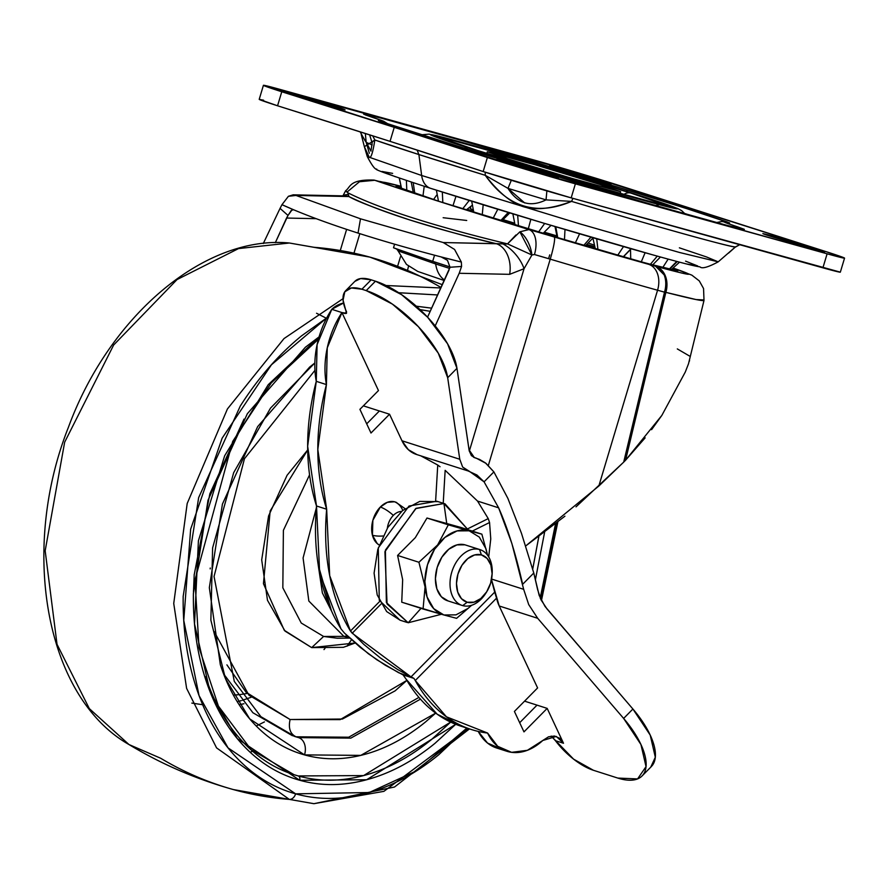 <?xml version="1.0" encoding="UTF-8"?>
<svg xmlns="http://www.w3.org/2000/svg" width="889" height="889" viewBox="0 0 889 889"><rect width="100%" height="100%" fill="white"/><g stroke="black" fill="none" stroke-linecap="round" stroke-linejoin="round"><path stroke-width="1.33" d="M445.022 503.841L436.832 501.24L445.022 503.841L468.014 529.733L443.944 503.518L446.756 523.632L481.86 534.156L469.148 530.8L457.079 530.911L444.911 537.423L434.521 549.324L427.476 564.815L424.864 581.528L427.064 596.941L433.743 608.676L443.9 614.977L456.602 618.333L471.637 605.276L456.602 618.333L443.9 614.977L455.979 614.855L468.136 608.354L471.481 605.32M441.389 614.277L408.173 622.767L441.389 614.277M421.019 608.354L408.173 622.767L421.019 608.354M487.572 555.203L481.86 534.156L487.561 555.192M486.583 591.974A29.304 20.091 -72.3 0 1 462.702 605.609L467.192 602.242A24.725 16.947 -72.3 0 1 457.957 574.027A24.725 16.947 -72.3 0 1 481.405 554.892L474.604 554.958L467.77 558.614L461.924 565.315L457.957 574.027L456.49 583.44L457.724 592.096L461.48 598.708L467.192 602.242L473.993 602.175L480.827 598.519L486.672 591.83L490.639 583.106L492.106 573.705L490.872 565.037L487.116 558.436L481.405 554.892L479.538 549.502L464.947 544.824L479.538 549.502A29.304 20.091 -72.3 0 1 492.084 574.772A29.304 20.091 107.7 0 0 479.538 549.502L481.405 554.892A24.725 16.947 -72.3 0 1 491.884 577.105A24.725 16.947 -72.3 0 1 487.894 589.751A24.725 16.947 -72.3 0 1 467.192 602.242L462.702 605.609A29.304 20.091 107.7 0 0 482.36 597.83M479.538 549.502A29.304 20.091 107.7 0 0 451.756 572.172A29.304 20.091 107.7 0 0 462.702 605.609A29.304 20.091 -72.3 0 1 451.756 572.172A29.304 20.091 -72.3 0 1 479.538 549.502M464.947 544.824A29.304 20.091 107.7 0 0 437.166 567.504A29.304 20.091 107.7 0 0 448.112 600.942L441.344 596.752L436.877 588.918L435.41 578.65L437.166 567.504L441.855 557.181L448.789 549.235L456.89 544.901L464.947 544.824M487.528 555.147L485.994 548.835L479.304 537.089L469.148 530.8L448.323 524.843L437.644 544.901L418.919 562.259L425.064 586.996L423.064 609.009L443.9 614.977A43.95 30.137 -72.3 0 1 427.476 564.815A43.95 30.137 -72.3 0 1 469.148 530.8L481.86 534.156L460.535 527.344L426.987 518.02L469.148 530.8M443.9 614.977L401.739 602.186L423.064 609.009L425.064 586.996L418.919 562.259L397.594 555.447L402.661 579.717L401.739 602.186L402.661 579.717L397.594 555.447L418.919 562.259L437.644 544.901L448.323 524.843L426.987 518.02L415.33 537.634L397.594 555.447L415.33 537.634L426.987 518.02L446.756 523.632L443.944 503.518L415.674 508.586L384.915 551.702L387.059 603.975L408.173 622.767L386.382 602.542L385.393 550.158L416.13 508.308L443.944 503.518L436.832 501.24L409.018 506.03L378.281 547.88L379.27 600.264L399.983 620.166L407.095 622.444M400.15 620.222L386.671 611.576L377.203 594.941L374.091 573.116L377.803 549.435L387.782 527.488L402.495 510.619L419.73 501.407L438.155 501.64M576.016 506.852L623.7 462.113L664.505 292.159A21.969 15.991 -74.5 0 0 664.539 275.934A21.969 15.991 -74.5 0 0 655.582 266.244L665.461 276.19L655.582 266.244L682.063 273.123L688.586 273.901L673.74 268.267C698.565 276.923 692.509 276.246 655.582 266.244L648.648 264.311L655.582 266.244A21.969 17.347 105.3 0 1 665.461 276.19A21.969 17.347 105.3 0 1 665.861 292.359L625.556 460.246L645.147 437.855M594.808 247.731A107.769 2.067 -163.3 0 1 586.296 245.286L594.808 247.731M556.781 236.663A107.769 2.067 -163.3 0 1 543.99 232.851L556.781 236.663M514.598 223.995A107.769 2.067 -163.3 0 1 502.696 220.35L514.598 223.995M473.292 211.204A107.769 2.067 -163.3 0 1 467.336 209.304L473.292 211.204M673.129 268.667L677.818 270.889L646.703 263.355L567.193 240.541L439.688 201.559L408.051 191.124L396.038 186.401L400.706 186.979L396.005 186.346L439.688 201.559L540.29 232.54L638.924 261.21L668.372 269.067L677.807 270.767L673.129 268.667M394.594 244.186L393.516 247.787L432.665 261.455L434.543 255.199L432.665 261.455L450.09 266.967L404.317 252.109L393.516 247.764M444.5 280.002A31.126 21.347 -72.3 0 1 435.666 263.977L398.072 250.887L406.473 264.411L417.763 271.445L444.256 280.535M444.3 279.868A31.126 21.347 107.7 0 1 435.666 263.977L449.678 268.422L435.666 263.977L434.121 261.855L435.666 263.977L398.072 250.887L396.75 249.064M294.97 195.091L348.921 196.547C356.145 200.914 376.269 208.659 409.296 219.794C446.211 231.04 475.171 238.985 496.195 243.653L443.244 242.541L360.49 218.805L358.034 233.085A440.044 63.919 9.8 0 0 440.777 256.832A440.044 63.919 9.8 0 0 461.347 262.055L454.579 249.453L443.244 242.541L360.49 218.805L295.981 195.447L360.49 218.805L358.034 233.085A440.044 63.919 -170.2 0 1 293.514 209.726A440.044 63.919 9.8 0 0 358.034 233.085A440.044 63.919 -170.2 0 0 440.777 256.832L461.347 262.055L461.58 266.444L459.202 273.279L435.199 325.919L459.202 273.279L509.653 274.334L459.202 273.279L461.58 266.444L450.023 267.256L461.58 266.444L461.347 262.055L454.557 249.431M588.896 243.297L593.741 244.886M594.285 246.497L587.296 244.597L594.285 246.497M556.403 235.752L544.79 232.329L556.403 235.752M514.209 223.083L503.563 219.783L514.209 223.083M407.707 269.589L408.518 266.2L407.707 269.589M703.61 299.926L696.087 299.56L665.861 292.359C690.631 298.693 703.355 301.382 704.01 300.426L688.519 363.734L685.297 372.024L661.827 415.43L685.297 372.024M651.581 429.665L661.827 415.43L625.556 460.246L665.861 292.359A21.969 17.347 -74.7 0 0 665.461 276.19L664.539 275.934A21.969 15.991 105.5 0 1 664.505 292.159L657.56 290.225A183.112 3.512 -163.3 0 1 550.235 259.155L488.372 465.369L550.235 259.155A21.969 2.589 -73.4 0 0 554.203 236.974L648.648 264.311A161.142 3.089 -163.3 0 1 554.203 236.974A58.596 1.122 16.7 0 0 528.922 229.584A58.596 1.122 -163.3 0 1 554.203 236.974A21.969 2.589 106.6 0 1 550.235 259.155A183.112 3.512 16.7 0 0 657.56 290.225L598.819 486.05L657.56 290.225A21.969 15.991 -74.5 0 0 648.648 264.311A21.969 15.991 105.5 0 1 657.56 290.225L664.505 292.159A21.969 1.722 13.5 0 0 665.861 292.359A21.969 1.722 -166.5 0 1 664.505 292.159L623.7 462.113L625.556 460.246M358.978 181.778L374.758 180.278A58.596 1.122 16.7 0 0 382.892 182.178A161.142 3.089 -163.3 0 1 400.383 186.123L382.892 182.178A58.596 1.122 -163.3 0 1 374.758 180.278L437.621 200.981L528.922 229.584C458.691 207.915 407.306 191.479 374.758 180.278L359.945 181.345L347.232 191.913L347.91 192.835C380.236 208.904 433.432 225.917 507.519 243.886L515.931 234.985M280.057 208.382L263.3 243.508L280.057 208.382L288.014 215.438L286.547 218.049L316.151 218.672L286.547 218.049L275.323 242.675L288.014 215.438L280.057 208.382L281.969 204.681A440.044 63.919 9.8 0 0 293.514 209.726L291.292 210.393L288.014 215.438L292.27 209.526M519.876 231.829L528.922 229.584L519.876 231.829A21.969 11.924 70.9 0 1 531.922 254.987L519.876 231.829L507.519 243.886L531.922 254.987L524.043 268.711A25.637 12.724 -129.7 0 0 503.507 244.253A25.637 12.724 50.3 0 1 524.043 268.711L531.922 254.987L507.519 243.886L496.195 243.653A25.637 18.28 91.2 0 1 509.653 274.334L524.043 268.711L469.303 451.19L524.043 268.711L509.653 274.334A25.637 18.28 -88.8 0 0 496.195 243.653C429.354 227.517 380.259 211.815 348.921 196.547L347.91 192.835L345.721 191.091L347.232 191.913M531.922 254.987L534.445 254.543L550.235 259.155A36.627 0.7 -163.3 0 0 534.445 254.543A21.969 12.457 -74.1 0 0 528.922 229.584A21.969 12.457 105.9 0 1 534.445 254.543L531.922 254.987M623.7 462.113L598.819 486.05L525.699 545.957L564.926 516.187M470.892 206.526L470.27 208.593L472.704 209.693L470.292 208.637M397.716 265.911L400.495 256.654L397.716 265.911M354.011 253.032L359.823 233.663L354.011 253.032M346.621 229.373L340.42 250.065L346.621 229.373M449.045 270.034L427.553 317.162L450.023 267.256L447.478 260.333L441.1 256.91M549.724 254.887L548.591 258.666M689.353 361.256L689.575 360.501M689.586 356.067L677.307 348.91M345.088 195.913A25.637 18.28 91.2 0 1 348.921 196.547L295.981 195.447L288.414 196.291L281.969 204.681L288.414 196.291L293.181 194.824L345.143 195.913M344.888 195.913A25.637 18.28 -88.8 0 1 348.921 196.547L348.277 194.602A25.637 12.724 -129.7 0 0 343.065 195.869A25.637 12.724 50.3 0 1 348.277 194.602L347.91 192.835M506.908 243.986L443.244 242.541L445.8 243.375M281.969 204.681L293.492 209.715M447.478 260.333L450.023 267.256M374.758 180.278A21.969 18.802 -75.1 0 0 373.991 180.056A21.969 18.802 104.9 0 1 374.758 180.278M382.892 182.178A21.969 21.936 -91.4 0 0 379.436 181.434A21.969 21.936 88.6 0 1 382.892 182.178M466.714 220.472L443.155 217.716M403.061 674.907L413.952 678.396L397.583 669.473L380.281 657.86L363.857 644.425L350.466 631.034L379.77 601.353L350.466 631.034L329.686 575.628L326.663 509.23L317.806 449.523L326.43 384.593L327.252 347.855L341.943 312.572L378.47 390.56L359.912 409.351L370.991 433.021L389.549 414.23L401.984 440.777A43.95 30.137 107.7 0 0 416.419 454.446L468.181 470.981L462.636 467.047L469.414 471.348L484.083 481.838L498.618 507.83L477.549 501.085L488.239 518.609L489.561 522.521L472.292 531.1L489.561 522.521L490.761 538.945L488.694 556.881L490.761 538.945L489.561 522.521L488.239 518.609L477.549 501.085L498.618 507.83L511.864 543.468L523.665 589.318L528.711 604.576L537.689 618.299L528.711 604.576L523.665 589.318L491.317 578.972L499.218 605.987L537.601 687.942L514.409 711.444L523.977 731.88L547.179 708.389L563.504 743.26L559.726 738.292L554.503 736.025L548.58 736.792L527.399 750.305L511.62 752.338L497.684 746.304L487.594 733.047L446.422 716.801L415.263 680.518L496.562 598.153A43.95 30.137 107.7 0 0 499.218 605.987L537.689 618.299L623.634 718.423L640.936 744.504L646.036 766.64L637.569 778.92L617.799 778.075L593.43 770.285L617.799 778.075A65.919 28.537 44.6 0 0 642.591 775.386A65.919 28.537 44.6 0 0 623.634 718.423L632.912 709.022L546.968 608.898L540.979 599.753L537.612 589.574L533.789 573.016L539.19 595.452L545.024 606.454L632.912 709.022L623.634 718.423L537.689 618.299L499.218 605.987L537.601 687.942L514.409 711.444L523.977 731.88L547.179 708.389L524.566 701.154L537.023 705.133L519.687 722.701L537.023 705.133L547.179 708.389L563.504 743.26L555.436 740.681L563.504 743.26L556.281 736.425L542.801 740.47A58.596 40.183 -72.3 0 1 507.074 751.338A58.596 40.183 -72.3 0 1 487.594 733.047A183.112 125.56 -72.3 0 1 471.237 729.48A183.112 125.56 -72.3 0 1 415.263 680.518L413.952 678.396L398.583 672.684L376.78 659.738L360.189 647.314L344.532 633.179L368.379 653.748L385.382 665.272L403.061 674.907L406.362 679.496A183.112 125.56 107.7 0 0 461.08 726.224M476.237 458.157L486.05 463.38L493.884 471.903L507.897 498.429L521.465 533.289L533.789 573.016L522.654 584.295C515.564 553.225 507.552 527.733 498.618 507.83L484.083 481.838L493.884 471.903L485.394 462.88L479.515 459.424L474.382 457.602L469.048 449.867L456.957 368.324L447.556 343.776L427.631 317.251L401.661 294.715L375.469 281.202L366.201 290.603L392.393 304.105L418.352 326.652L438.277 353.166L447.678 377.725L459.769 459.257L401.984 440.777L408.351 449.69L417.019 454.623M393.327 515.398A16.269 11.157 -72.3 0 1 401.472 511.475A16.269 11.157 107.7 0 0 393.327 515.398A23.058 9.979 -135.4 0 0 380.348 507.019A23.058 9.979 44.6 0 1 393.327 515.398A16.269 11.157 107.7 0 0 387.371 528.133A16.269 11.157 -72.3 0 1 393.327 515.398M402.795 510.375A23.058 16.758 -76.7 0 0 394.483 501.763A23.036 15.802 107.7 0 0 380.348 507.019A23.036 15.802 107.7 0 0 372.435 535.222A23.058 11.346 -14.4 0 0 383.026 535.978A23.058 11.346 165.6 0 1 372.435 535.222A23.036 15.802 107.7 0 0 379.247 545.013L377.28 543.635L372.435 535.222L372.869 520.287L380.348 507.019L387.326 502.329L394.483 501.763A23.058 16.758 103.3 0 1 402.795 510.375M316.506 505.985L307.65 446.278L316.273 381.337L317.095 344.599L331.786 309.316A73.242 50.229 107.7 0 0 316.273 381.337A183.112 125.56 107.7 0 0 316.506 505.985A197.769 135.606 107.7 0 0 340.976 628.856L319.673 573.083L316.506 505.985L326.663 509.23L316.506 505.985M366.69 423.842L379.392 410.974L364.157 406.106L363.823 405.395L364.157 406.106L379.392 410.974L366.69 423.842M501.463 749.094L487.528 743.06L478.238 731.425A58.596 40.183 107.7 0 0 496.918 748.094M462.88 726.802L437.188 714.223L406.362 679.496M440.044 466.736L437.744 465.036L435.632 500.94L437.744 465.036L420.808 455.846M396.694 502.529L394.483 501.763A23.036 15.802 107.7 0 1 395.916 502.218M650.748 767.163L655.315 757.239L650.215 735.103L632.912 709.022A65.919 28.537 -135.4 0 1 651.87 765.985M551.213 736.081L555.436 740.681A43.95 19.025 44.6 0 0 593.43 770.285L573.616 759.162L551.191 736.081M474.648 457.679L471.381 455.601L469.203 450.745L456.957 368.324L447.678 377.725L459.769 459.257L462.636 467.047L459.769 459.257L401.984 440.777L389.549 414.23L379.392 410.974L389.549 414.23L370.991 433.021L359.912 409.351L378.47 390.56L341.943 312.572L346.521 313.261L343.076 300.149L344.788 291.792L351.388 287.958L361.901 289.225L366.201 290.603L361.901 289.225L371.18 279.824L375.469 281.202L371.18 279.824L360.667 278.557L354.867 281.38M477.549 501.085L445.156 470.337L477.549 501.085M491.45 579.872L494.695 592.118L411.018 676.896L352.211 633.224L381.125 603.942L352.211 633.224L350.466 631.034A197.769 135.606 -72.3 0 1 326.663 509.23A183.112 125.56 -72.3 0 1 326.43 384.593L316.273 381.337L326.43 384.593A73.242 50.229 -72.3 0 1 341.943 312.572L331.786 309.316L344.876 313.506L346.543 311.817L344.876 313.506L346.454 313.339M523.665 589.318L491.606 579.061M340.976 628.856L344.532 633.179L340.976 628.856M488.017 555.825L488.828 556.047L488.017 555.825M488.239 518.609L467.714 528.811L488.239 518.609M443.222 503.263L445.156 470.337L443.222 503.263M468.181 470.981L476.937 475.015L484.083 481.838L493.884 471.903L507.897 498.429L521.465 533.289L533.789 573.016L522.654 584.295M447.678 377.725L456.957 368.324A73.242 31.704 -135.4 0 0 375.469 281.202L366.201 290.603A73.242 31.704 44.6 0 1 447.678 377.725M346.432 313.373L346.543 311.75A43.95 19.025 44.6 0 1 345.688 290.681A43.95 19.025 44.6 0 1 361.901 289.225L371.18 279.824A43.95 19.025 -135.4 0 0 354.967 281.28M343.51 303.038L331.786 309.316A14.646 8.568 154.9 0 1 343.521 303.049M413.952 678.396L415.263 680.518L496.562 598.153L494.695 592.118L411.018 676.896L413.952 678.396M507.997 158.942L487.339 151.73L539.201 165.932L599.975 184.501L620.633 191.724L568.76 177.511L507.997 158.942L507.686 159.953L507.997 158.942L580.95 181.089L620.611 191.668L599.975 184.501L527.01 162.365L491.817 152.575L487.35 151.775L507.997 158.942M406.384 180.456L406.806 190.691L406.384 180.456M433.532 199.581L436.555 195.236L433.532 199.581M424.209 186.29L422.964 196.136L424.209 186.29M462.68 208.826L469.214 200.481L462.68 208.826M455.957 196.358L452.968 205.77L455.957 196.358M500.729 220.583L508.23 212.471L500.729 220.583M497.796 209.282L493.117 218.25L497.796 209.282M543.101 233.385L551.024 225.362M544.668 223.461L538.545 232.018L544.668 223.461M590.941 237.163L583.74 245.408L590.941 237.163M557.759 237.752L555.781 226.784L557.759 237.752M631.001 248.753L623.256 256.799L631.001 248.753M597.93 249.531L596.708 238.841L597.93 249.531M630.723 258.91L630.523 249.953L630.723 258.91M401.628 188.835L399.361 178.1L401.628 188.835M413.218 182.723L414.785 193.424L413.218 182.723M442.822 202.559L442.322 192.068L442.822 202.559M436.388 190.179L438.477 201.17M483.172 204.803L482.249 214.905L483.172 204.803M528.266 228.929L530.844 219.316L528.266 228.929M517.676 215.338L518.487 225.973L517.676 215.338M575.327 242.93L579.584 233.829L575.327 242.93M564.993 229.518L564.471 239.73L564.993 229.518M623.5 246.609L617.744 255.232L623.5 246.609M650.359 264.355L657.271 256.143L650.359 264.355M645.103 252.743L641.28 261.855L645.103 252.743M669.128 269.256L676.751 261.433L669.128 269.256M668.15 259.121L662.694 267.633L668.15 259.121M679.385 247.831L706.522 256.954L718.212 261.844L679.552 252.487L580.528 224.072L421.664 175.5L580.528 224.072L679.552 252.487L718.212 261.844L735.414 246.931A195.88 3.756 -163.3 0 1 571.571 201.392C551.947 208.726 535.967 210.526 523.632 206.781C511.386 203.07 498.607 192.591 485.283 175.322A195.88 3.756 -163.3 0 1 418.886 154.553L421.664 175.5L367.268 156.553L421.664 175.5A21.969 15.069 107.7 0 0 430.565 188.324A21.969 15.069 107.7 0 0 430.965 188.446A21.969 15.069 -72.3 0 1 430.565 188.324A21.969 15.069 -72.3 0 1 421.664 175.5L418.886 154.553L417.108 150.041L418.886 154.553L374.847 139.995L372.702 135.817L374.847 139.995C372.902 152.408 371.057 158.22 369.324 157.431L364.368 146.707L374.847 139.995L372.335 141.607L370.946 151.13L366.19 142.362L372.18 144.94L366.19 142.362L361.267 134.128M263.422 85.311L259.21 99.346A65.919 1.267 16.7 0 0 277.557 105.78L281.769 91.756A65.919 1.267 -163.3 0 1 263.422 85.311A65.919 1.267 -163.3 0 1 280.857 89.633L532.578 159.609A65.919 1.267 -163.3 0 1 620.589 185.934L826.203 251.687A65.919 1.267 -163.3 0 1 844.55 258.132A65.919 1.267 -163.3 0 1 827.114 253.81L532.055 171.255L263.422 85.333L575.916 172.188L826.203 251.687L844.55 258.11L827.114 253.81L822.903 267.833A65.919 1.267 16.7 0 0 840.338 272.156L571.171 197.869L483.16 171.544A757.817 14.546 16.7 0 0 390.038 141.351A757.817 14.546 16.7 0 0 277.557 105.78L281.769 91.756L394.249 127.327L390.038 141.351L277.557 105.78L259.21 99.368L263.611 100.19M742.748 228.984C729.413 226.639 677.94 212.304 588.329 185.979L565.293 178.945A72.509 1.389 -163.3 0 0 503.252 160.198L421.475 134.895A10.99 7.534 -72.3 0 1 421.664 134.95A10.99 7.534 107.7 0 0 421.475 134.895A200.503 3.845 16.7 0 0 479.438 153.075A10.99 4.201 -72.8 0 1 479.527 153.097A10.99 4.201 107.2 0 0 479.438 153.075L645.158 202.603L727.169 225.395L744.36 229.34L725.146 222.483L729.613 222.906L686.497 208.559L616.521 186.734L462.813 140.84L380.792 118.048L363.612 114.103L382.815 120.96L378.358 120.537L380.759 121.515A10.99 9.879 -71 0 1 381.192 121.649A10.99 9.879 109 0 0 380.759 121.515A200.503 3.845 16.7 0 0 421.475 134.895A200.503 3.845 -163.3 0 1 380.759 121.515L380.392 120.904A10.99 10.479 103.2 0 1 383.37 122.393A10.99 10.479 -76.8 0 0 380.392 120.904A72.509 1.389 -163.3 0 0 370.624 116.681A10.99 8.879 -71.8 0 1 370.924 116.77A10.99 8.879 -71.8 0 1 371.18 116.859A10.99 8.879 108.2 0 0 370.924 116.77A10.99 8.879 108.2 0 0 370.624 116.681L363.612 114.103A10.99 10.901 98.1 0 1 365.812 115.048A10.99 10.901 -81.9 0 0 363.612 114.103A200.503 3.845 16.7 0 1 519.598 157.453A10.99 2.034 106.5 0 1 520.109 159.075A10.99 2.034 -73.5 0 0 519.598 157.453L542.679 164.498A10.99 5.923 107.4 0 0 539.834 164.91A10.99 5.923 -72.6 0 1 542.679 164.498A72.509 1.389 -163.3 0 0 604.72 183.256A10.99 3.889 106.3 0 1 606.042 184.979A10.99 3.889 -73.7 0 0 604.72 183.256L628.534 190.379A10.99 4.201 -72.8 0 0 626.1 191.246M335.52 106.536L291.87 93.467L283.358 91.378L292.914 94.69C281.146 90.978 280.802 90.567 291.87 93.467L335.52 106.536C347.288 110.247 347.643 110.658 336.564 107.758L292.914 94.69L345.088 109.88M601.764 180.534L558.125 167.465L549.602 165.376L559.17 168.699C547.391 164.976 547.046 164.576 558.125 167.465L601.764 180.534L601.509 181.4L601.764 180.534L611.332 183.879L601.764 180.534C613.543 184.256 613.888 184.656 602.809 181.767L559.17 168.699L611.332 183.879M815.046 248.753L771.408 235.685L762.884 233.596L772.452 236.907C760.673 233.196 760.328 232.785 771.408 235.685L815.046 248.753L814.791 249.62L815.046 248.753L824.614 252.098L815.046 248.753C826.826 252.465 827.17 252.876 816.091 249.976L772.452 236.907L824.614 252.098M548.802 174.755L505.152 161.687L496.64 159.587L506.197 162.909C494.428 159.198 494.073 158.787 505.152 161.687L548.802 174.755L548.535 175.611L548.802 174.755L558.37 178.089L548.802 174.755C560.57 178.467 560.926 178.878 549.846 175.978L506.197 162.909L558.37 178.1M524.666 202.948L507.997 188.379L485.283 175.322L418.886 154.553A195.88 3.756 -163.3 0 1 374.847 139.995L372.213 141.951M623.811 194.48A14.646 10.046 -72.3 0 1 630.801 193.069C610.321 186.39 531.355 162.109 473.404 145.952C417.641 130.494 450.512 141.973 477.171 150.374A14.646 10.046 -72.3 0 1 477.426 150.452A14.646 10.046 107.7 0 0 477.171 150.374L599.03 187.368L657.827 203.703L665.283 205.048L630.801 193.069L508.93 156.086L450.145 139.74L442.689 138.406L477.171 150.374C497.651 157.053 576.605 181.345 634.568 197.491C690.32 212.949 657.46 201.47 630.801 193.069A14.646 10.046 107.7 0 0 623.811 194.48M468.625 147.996C439.01 138.673 402.495 125.916 464.447 143.085C528.844 161.031 616.577 188.024 639.335 195.447A14.646 10.046 -72.3 0 1 639.602 195.524A14.646 10.046 107.7 0 0 639.335 195.447C668.961 204.781 705.477 217.527 643.514 200.358C579.128 182.412 491.395 155.419 468.625 147.996A14.646 10.046 107.7 0 0 463.914 148.263A14.646 10.046 -72.3 0 1 468.625 147.996L430.32 134.695L438.599 136.184L503.93 154.342L598.575 182.678L639.335 195.447L677.651 208.748L643.514 200.358L604.042 189.101L468.625 147.996M508.008 188.39L485.283 175.322C507.93 207.481 536.7 216.171 571.571 201.392L546.046 199.881L546.879 190.913L546.035 199.881L508.008 188.39L546.035 199.881C530.3 207.559 517.62 203.725 507.997 188.379L511.297 180.289M369.346 153.264L366.19 142.351L365.312 133.472L366.19 142.351M413.041 132.183L421.786 134.606M684.786 213.504L693.409 216.294M639.847 195.613A14.646 10.046 107.7 0 0 639.602 195.524L483.227 148.374L429.131 134.128L421.197 134.806M430.965 188.446L543.657 223.15L654.137 255.265M687.13 264.066L697.698 265.967L685.586 261.144M392.638 173.377L382.07 171.477L395.527 176.767M506.197 162.909L496.629 159.576M772.452 236.907L762.873 233.574M559.17 168.699L549.602 165.354M292.914 94.69L283.347 91.356M742.726 228.984A10.99 10.901 98.1 0 1 744.36 229.34L737.348 226.762A10.99 8.879 108.2 0 0 732.992 226.851A10.99 8.879 -71.8 0 1 737.348 226.762A72.509 1.389 -163.3 0 1 727.58 222.55A10.99 10.479 -76.8 0 0 726.869 222.361A10.99 10.479 103.2 0 1 727.58 222.55L727.202 221.939A10.99 9.879 109 0 0 723.468 221.661A10.99 9.879 -71 0 1 727.202 221.939A200.503 3.845 16.7 0 0 628.534 190.379M588.296 185.968A10.99 2.034 -73.5 0 1 588.329 185.979A200.503 3.845 16.7 0 0 744.36 229.34M571.171 197.869L575.383 183.845L827.114 253.81L822.903 267.833L571.171 197.869L575.383 183.845A65.919 1.267 -163.3 0 1 487.372 157.52L483.16 171.544A65.919 1.267 16.7 0 0 571.171 197.869M394.249 127.327L487.372 157.52L483.16 171.544L390.038 141.351L394.249 127.327M572.949 198.358L571.571 201.392C653.004 225.706 734.292 248.309 735.414 246.931L739.681 244.708L735.414 246.931L728.524 253.132M364.357 146.674L361.301 134.728M571.571 201.392L546.046 199.869M485.283 175.322L485.205 172.199M365.135 140.884L360.145 131.828M304.527 754.894L360.767 755.383L435.677 713.134L425.709 721.801C406.173 737.748 385.904 748.594 364.912 754.328C343.91 760.062 323.785 760.251 304.527 754.894A14.646 10.657 -74.5 0 0 298.582 737.614A14.646 10.657 105.5 0 1 304.527 754.894C285.269 749.538 268.345 739.048 253.754 723.424C239.163 707.8 228.029 688.23 220.328 664.716L209.326 587.696L222.428 504.096L257.643 426.642L309.605 367.124L314.817 363.001L270.534 408.084L233.674 472.681L212.604 547.913L210.871 620.178L225.439 678.507L249.698 718.868L304.527 754.894M420.419 699.165L350.822 738.126L298.582 737.614L295.026 736.559L298.582 737.614L296.037 736.803L298.582 737.614L350.822 738.126L420.419 699.165M210.193 568.882L210.249 568.038L210.193 568.882M293.781 736.148L296.037 736.803L293.781 736.148M214.26 631.712L248.887 695.142L290.092 719.523C288.203 728.191 290.181 733.958 296.037 736.803C290.181 733.958 288.203 728.191 290.092 719.523L342.421 719.034L395.116 690.853L406.884 680.407M323.607 636.457L311.672 647.614L284.291 630.301L263.444 583.684L270.167 510.953L307.683 449.956L287.058 475.315L268.578 515.964L261.699 559.848L267.478 600.275L285.025 631.09L311.672 647.614L323.607 636.457L337.198 638.224L323.607 636.457L343.91 636.38L323.607 636.457L301.249 623.033L282.835 587.807L283.391 530.333L309.55 474.882L283.391 530.333L282.835 587.807L301.249 623.033L323.607 636.457M348.999 637.48L343.91 636.38L348.999 637.48M347.243 637.169L348.41 636.924L347.243 637.169M347.077 635.668A12.457 9.057 105.5 0 1 343.91 636.38A12.457 9.057 -74.5 0 0 347.077 635.668M325.007 648.37L323.985 649.581M351.488 639.78L347.054 646.192M264.455 721.901L256.243 726.024M250.142 752.238L252.643 751.261M442.355 284.702L369.835 257.11L289.381 243.008L238.519 248.587L177.044 279.568L113.648 345.021L64.653 442.211L45.172 550.769L57.029 644.325L89.322 708.611L128.972 744.538L89.322 708.611L57.029 644.325L45.172 550.769L64.653 442.211L113.648 345.021L177.044 279.568L238.519 248.587L289.381 243.008L313.961 247.286A549.346 399.728 105.5 0 1 369.868 257.11A549.346 399.728 105.5 0 1 439.822 286.791M556.336 523.154L540.501 598.73M468.325 728.502L383.915 791.343L313.906 803.689L289.325 799.4A549.346 399.728 105.5 0 1 233.418 789.588A549.346 399.728 105.5 0 1 160.665 758.25L128.972 744.538C161.698 764.284 196.525 779.297 233.451 789.588L313.906 803.689L394.505 787.021L469.459 728.913M466.947 727.991L416.663 770.741L369.235 792.521L295.626 793.844A7.323 5.334 105.5 0 1 289.325 799.4L313.906 803.689M555.536 523.788L540.19 598.008L555.558 523.765M299.704 780.253L366.646 779.753L455.701 724.324L435.021 743.304C413.207 761.106 390.571 773.219 367.124 779.62C343.676 786.02 321.207 786.232 299.704 780.253A3.667 2.667 -74.5 0 0 298.215 775.941A3.667 2.667 105.5 0 1 299.704 780.253C278.19 774.275 259.299 762.562 243.008 745.115C226.717 727.669 214.271 705.822 205.681 679.563C197.08 653.304 192.991 624.634 193.391 593.552L208.026 500.196L247.353 413.707L305.372 347.243L319.04 336.909L268.245 384.693L224.65 455.779L198.403 540.812L194.524 623.967L210.06 691.686L237.296 738.626L299.704 780.253M535.456 579.428L544.601 532.233L535.456 579.439M538.812 536.545L532.7 569.149M450.634 722.112L363.612 775.586L298.215 775.941L294.026 774.686L251.076 749.627L218.394 706.066L199.047 647.781L194.947 580.061L232.729 441.366L271.201 382.981L318.384 339.276M416.285 306.194L431.654 308.161L416.341 306.238M194.202 574.772L209.86 493.784L243.986 419.108M326.708 317.906L301.627 335.798C278.546 354.633 258.088 378.069 240.252 406.106L198.658 497.596L183.178 596.341C182.745 629.223 187.068 659.549 196.169 687.319C205.259 715.1 218.416 738.214 235.652 756.672C252.887 775.13 272.879 787.521 295.626 793.844C318.373 800.167 342.143 799.933 366.946 793.166C391.749 786.398 415.685 773.586 438.766 754.75L466.914 728.091M398.761 292.748L437.677 294.959L398.705 292.714M440.866 287.969L386.137 285.525L440.866 287.969M233.418 789.588A549.346 399.728 -74.5 0 0 289.325 799.4L216.56 747.882L186.612 688.386L173.733 603.475L187.19 503.507L227.428 408.951L284.002 338.587L342.998 298.704L284.002 338.587L227.428 408.951L187.19 503.507L173.733 603.475L186.612 688.386L216.56 747.882L289.325 799.4A7.323 5.334 -74.5 0 0 295.626 793.844L228.029 747.86L199.047 695.576L183.756 620.378L190.646 529.188L222.139 438.177L271.412 364.801L326.674 317.973M441.066 287.514A549.346 399.728 -74.5 0 0 369.868 257.11M247.231 693.464L240.13 694.553M238.308 694.742L233.385 695.12M211.993 693.787L210.804 693.576M318.218 565.004L322.374 592.963L331.453 610.876L318.218 565.004M316.34 507.941L303.082 557.981L308.839 601.042L343.91 636.38L308.839 601.042L303.082 557.981L316.34 507.941M355.1 643.003L311.672 647.614L343.365 647.314L355.122 643.014M226.906 664.861L246.086 692.253L290.092 719.523L340.176 719.623L406.873 680.385M418.897 697.421L348.721 737.214L296.037 736.803L348.721 737.214L418.897 697.421M205.592 676.74C214.06 702.61 226.317 724.135 242.364 741.326C258.41 758.517 277.024 770.052 298.215 775.941C319.395 781.82 341.532 781.62 364.634 775.308C387.726 769.007 410.018 757.072 431.509 739.537L450.656 722.124M532.711 569.171L538.845 536.523M420.075 309.661L430.22 311.317L419.997 309.583M194.213 574.383L193.491 592.018M480.049 549.646L465.447 544.979M492.039 575.539L492.15 573.961M486.983 591.341L486.161 592.685M462.202 605.465L447.6 600.786M342.821 196.047L345.621 190.768M374.058 180.078C349.021 179.167 350.666 187.235 345.643 190.735M374.08 180.089L379.203 181.423M379.159 181.378L400.372 186.112M673.762 268.256L691.853 275.146L699.287 280.902L703.555 288.525L704.01 300.426M476.026 458.091L473.737 457.357M405.051 508.652L395.883 502.196M469.414 471.348L466.969 470.57M496.695 748.016L506.852 751.272M461.269 726.291L469.603 728.958M651.326 766.585L642.047 775.975M345.743 290.625L355.011 281.224M487.328 151.73L486.828 153.43M620.633 191.724L620.122 193.424M593.196 237.819L585.34 245.864M557.247 237.596L555.003 226.551M631.19 248.809L623.378 256.832M595.33 248.776L592.941 238.296M624.756 257.232L624.267 256.299M401.561 188.812L399.25 178.067M471.759 205.626L466.247 209.937M509.753 212.927L501.774 220.894M660.405 257.01L652.626 264.966M677.251 261.555L669.473 269.334M679.54 262.155L671.217 269.745M413.352 192.946L411.229 182.067M473.804 212.293L471.681 201.247M515.042 224.939L512.875 213.882M380.103 121.282L479.515 153.097L588.329 185.979M364.379 146.729L367.268 156.553C371.98 165.532 375.158 169.721 376.769 169.121C372.447 168.821 390.382 175.222 430.587 188.335C495.984 209.071 564.215 229.618 635.302 249.976C684.197 263.733 694.653 266.178 699.921 266.844C701.899 268.989 708 267.322 718.212 261.844M446.045 139.929L477.415 150.452C518.698 163.554 563.315 177.044 611.265 190.891L661.605 204.592M639.591 195.524L677.54 208.448L681.674 210.637L685.163 213.993M655.593 205.603L659.282 204.659M727.535 222.528L721.857 221.494L716.434 222.572M388.104 123.993L383.592 121.215L365.168 114.837M844.55 258.132L840.338 272.167M739.715 244.719L735.17 247.231L728.68 252.998M369.624 134.839L372.08 142.673M292.481 735.748L252.876 712.722L223.55 673.806M349.666 638.102L337.198 638.224M316.551 313.25L326.263 318.184M251.098 697.287L242.464 700.265M241.219 700.632L237.241 701.721M202.648 704.721L191.857 703.099M541.434 600.653L557.836 521.954M128.972 744.538C46.039 697.465 19.369 551.18 68.375 427.387C109.291 315.728 204.648 234.84 289.381 243.008M216.66 706.633L218.061 706.644M239.152 704.733L243.942 703.755M346.91 637.102L348.266 636.791M314.917 370.369L244.453 458.735L214.049 576.45L234.285 681.396L260.91 716.678L295.026 736.559"/></g></svg>
